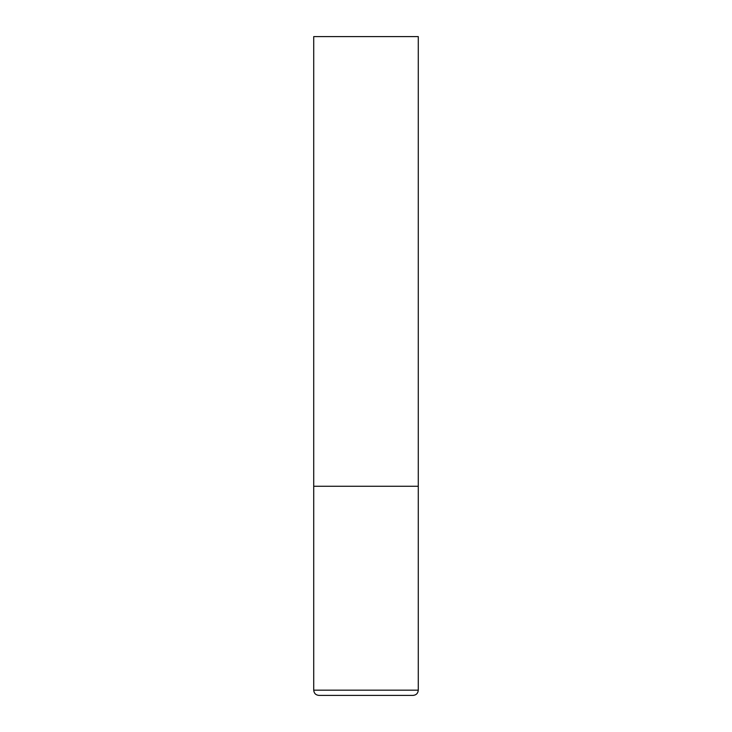 <?xml version="1.0" encoding="UTF-8"?>
<svg xmlns="http://www.w3.org/2000/svg" width="732" height="732" viewBox="0 0 732 732"><rect width="100%" height="100%" fill="white"/><g stroke="black" fill="none" stroke-linecap="round" stroke-linejoin="round"><path stroke-width="1.1" d="M313.717 690.175L418.283 690.175L418.283 486.258L313.717 486.258L418.283 486.258L418.283 36.6L313.717 36.6L313.717 690.175C314.028 693.35 315.767 695.089 318.942 695.4L413.058 695.4L318.942 695.4M418.283 690.175C417.972 693.35 416.233 695.089 413.058 695.4"/></g></svg>
